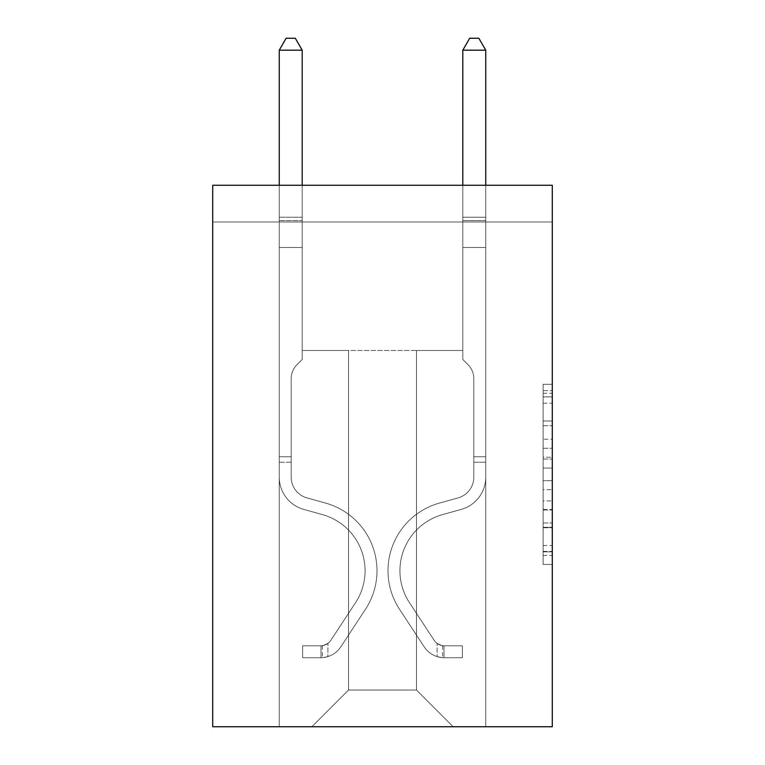 <?xml version="1.0" encoding="UTF-8"?>
<svg xmlns="http://www.w3.org/2000/svg" width="765" height="765" viewBox="0 0 765 765"><rect width="100%" height="100%" fill="white"/><g stroke="black" fill="none" stroke-linecap="round" stroke-linejoin="round"><path stroke-width="0.57" stroke-dasharray="3.83 2.87" d="M543.112 439.234L543.112 468.065L552.282 468.065L552.282 555.447L552.282 393.296L552.282 468.065L543.112 468.065L543.112 390.59L543.112 564.455L543.112 384.288L543.112 551.842L552.282 551.842L543.112 551.842L552.282 551.842L543.112 551.842L543.112 523.011L543.112 564.455L552.282 564.455L552.282 384.288L552.282 551.393L552.282 480.669L543.112 480.669L552.282 480.669L552.282 523.011L552.282 396.892L543.112 396.892L552.282 396.892L552.282 564.455L552.282 393.296L552.282 564.455L543.112 564.455L543.112 384.288L552.282 384.288L552.282 393.296L552.282 384.288L552.282 393.296L552.282 384.288L552.282 390.59L552.282 384.288L543.112 384.288L543.112 396.892L552.282 396.892L543.112 396.892L543.112 439.234L552.282 439.234M552.282 457.25L552.282 448.242L552.282 457.25L543.112 457.25L543.112 420.989L543.112 527.745L543.112 500.941L552.282 500.941L543.112 500.941L543.112 564.455L552.282 564.455L543.112 564.455L552.282 564.455L543.112 564.455L543.112 384.288L552.282 384.288L543.112 384.288L552.282 384.288L543.112 384.288L543.112 457.25L552.282 457.25M552.282 221.984L552.282 726.75L212.718 726.75L212.718 185.273L552.282 185.273L212.718 185.273L212.718 221.984L552.282 221.984L552.282 185.273L212.718 185.273L212.718 221.984L552.282 221.984M453.167 726.75L485.746 726.75L485.746 221.984L462.806 221.984L462.806 350.466L416.456 350.466L416.456 690.04L453.167 726.75L485.746 726.75L485.746 221.984L462.806 221.984L462.806 350.466L416.456 350.466L416.456 690.04L348.544 690.04L348.544 350.466L348.544 690.04L348.544 350.466L348.544 690.04L348.544 350.466L416.456 350.466L416.456 690.04L453.167 726.75L485.746 726.75L485.746 221.984L462.806 221.984L462.806 350.466L416.456 350.466L416.456 690.04L453.167 726.75L485.746 726.75L485.746 221.984L462.806 221.984L462.806 350.466L416.456 350.466L416.456 690.04L453.167 726.75L485.746 726.75L485.746 221.984L462.806 221.984L462.806 350.466L416.456 350.466L416.456 690.04L453.167 726.75L485.746 726.75L485.746 221.984L462.806 221.984L462.806 350.466L416.456 350.466L416.456 690.04L453.167 726.75L485.746 726.75L485.746 221.984L462.806 221.984L462.806 350.466L416.456 350.466L416.456 690.04L453.167 726.75L485.746 726.75L485.746 221.984L462.806 221.984L462.806 350.466L416.456 350.466L416.456 690.04L453.167 726.75L485.746 726.75L485.746 221.984L462.806 221.984L462.806 350.466L416.456 350.466L416.456 690.04L453.167 726.75L485.746 726.75L485.746 221.984L462.806 221.984L462.806 350.466L416.456 350.466L416.456 690.04L453.167 726.75L485.746 726.75L485.746 221.984L462.806 221.984L462.806 350.466L416.456 350.466L416.456 690.04L453.167 726.75L485.746 726.75L485.746 221.984L462.806 221.984L462.806 350.466L416.456 350.466L416.456 690.04L453.167 726.75L485.746 726.75L485.746 221.984L462.806 221.984L462.806 350.466L416.456 350.466L416.456 690.04L453.167 726.75L485.746 726.75L485.746 221.984L462.806 221.984L462.806 350.466L416.456 350.466L416.456 690.04L453.167 726.75L485.746 726.75L485.746 221.984L462.806 221.984L462.806 350.466L416.456 350.466L416.456 690.04L453.167 726.75L485.746 726.75L485.746 221.984L462.806 221.984L462.806 350.466L416.456 350.466L416.456 690.04L453.167 726.75L485.746 726.75L485.746 221.984L462.806 221.984L462.806 350.466L416.456 350.466L416.456 690.04L453.167 726.75L311.833 726.75L485.746 726.75L485.746 221.984L462.806 221.984L462.806 350.466L416.456 350.466L416.456 690.04L453.167 726.75L416.456 690.04L416.456 350.466L302.194 350.466L302.194 221.984L279.254 221.984L279.254 726.75L311.833 726.75L348.544 690.04L348.544 350.466L302.194 350.466L302.194 221.984L279.254 221.984L279.254 726.75L311.833 726.75L348.544 690.04L348.544 350.466L302.194 350.466L302.194 221.984L279.254 221.984L279.254 726.75L311.833 726.75L348.544 690.04L348.544 350.466L302.194 350.466L302.194 221.984L279.254 221.984L279.254 726.75L311.833 726.75L348.544 690.04L348.544 350.466L302.194 350.466L302.194 221.984L279.254 221.984L279.254 726.75L311.833 726.75L348.544 690.04L348.544 350.466L302.194 350.466L302.194 221.984L279.254 221.984L279.254 726.75L311.833 726.75L348.544 690.04L348.544 350.466L302.194 350.466L302.194 221.984L279.254 221.984L279.254 726.75L311.833 726.75L348.544 690.04L348.544 350.466L302.194 350.466L302.194 221.984L279.254 221.984L279.254 726.75L311.833 726.75L348.544 690.04L348.544 350.466L302.194 350.466L302.194 221.984L279.254 221.984L279.254 726.75L311.833 726.75L348.544 690.04L348.544 350.466L302.194 350.466L302.194 221.984L279.254 221.984L279.254 726.75L311.833 726.75L348.544 690.04L348.544 350.466L302.194 350.466L302.194 221.984L279.254 221.984L279.254 726.75L311.833 726.75L348.544 690.04L348.544 350.466L302.194 350.466L302.194 221.984L279.254 221.984L279.254 726.75L311.833 726.75L348.544 690.04L348.544 350.466L302.194 350.466L302.194 221.984L279.254 221.984L279.254 726.75L311.833 726.75L348.544 690.04L348.544 350.466L302.194 350.466L302.194 221.984L279.254 221.984L279.254 726.75L311.833 726.75L348.544 690.04L348.544 350.466L302.194 350.466L302.194 221.984L279.254 221.984L279.254 726.75L311.833 726.75L348.544 690.04L416.456 690.04L453.167 726.75M279.254 726.75L311.833 726.75L348.544 690.04L348.544 350.466L302.194 350.466L302.194 221.984L279.254 221.984L279.254 726.75L311.833 726.75L348.544 690.04L311.833 726.75L348.544 690.04L311.833 726.75L279.254 726.75L279.254 221.984L279.254 726.75M302.194 221.984L279.254 221.984L302.194 221.984L302.194 350.466L302.194 221.984M348.544 350.466L302.194 350.466L348.544 350.466M543.112 468.065L552.282 468.065L543.112 468.065M543.112 390.59L543.112 384.288L543.112 390.59L552.282 390.59L543.112 390.59M543.112 527.295L543.112 489.686L543.112 527.295L552.282 527.295L543.112 527.295M543.112 489.686L543.112 480.669L552.282 480.669L543.112 480.669L543.112 489.686L552.282 489.686L543.112 489.686M543.112 420.989L543.112 396.892L543.112 420.989L552.282 420.989L543.112 420.989M543.112 384.288L552.282 384.288L543.112 384.288L543.112 393.296L543.112 384.288L552.282 384.288M543.112 564.455L552.282 564.455L543.112 564.455L543.112 555.447L543.112 564.455M291.188 456.743L291.188 462.251L279.254 462.251L279.254 456.743L279.254 477.13L279.254 50.184L279.254 247.497L279.254 50.184L302.194 50.184L302.194 217.212L302.194 50.184L279.254 50.184L286.139 38.25L295.309 38.25L286.139 38.25L279.254 50.184L279.254 247.497L279.254 50.184L302.194 50.184L295.309 38.25L302.194 50.184L302.194 247.497L279.254 247.497L302.194 247.497L302.194 359.464L297.021 364.637A19.938 19.938 0 0 0 291.188 378.742A19.938 19.938 0 0 1 297.021 364.637L302.194 359.464L302.194 50.184L279.254 50.184L286.139 38.25L295.309 38.25L286.139 38.25L279.254 50.184L279.254 477.13A33.497 33.497 0 0 0 303.753 509.404A33.497 33.497 0 0 1 279.254 477.13L279.254 247.497L302.194 247.497L302.194 359.464L297.021 364.637A19.938 19.938 0 0 0 291.188 378.742A19.938 19.938 0 0 1 297.021 364.637L302.194 359.464L302.194 247.497L279.254 247.497L279.254 477.13A33.497 33.497 0 0 0 303.753 509.404A33.497 33.497 0 0 1 279.254 477.13L279.254 247.497L302.194 247.497L302.194 220.636L302.194 359.464L297.021 364.637A19.938 19.938 0 0 0 291.188 378.742A19.938 19.938 0 0 1 297.021 364.637L302.194 359.464L302.194 247.497L279.254 247.497L279.254 477.13A33.497 33.497 0 0 0 303.753 509.404A33.497 33.497 0 0 1 279.254 477.13L279.254 247.497L302.194 247.497L302.194 217.212L302.194 359.464L297.021 364.637A19.938 19.938 0 0 0 291.188 378.742A19.938 19.938 0 0 1 297.021 364.637L302.194 359.464L302.194 247.497L279.254 247.497L279.254 477.13A33.497 33.497 0 0 0 303.753 509.404L322.428 514.606L303.753 509.404A33.497 33.497 0 0 1 279.254 477.13L279.254 247.497L302.194 247.497L302.194 50.184L295.309 38.25L302.194 50.184L302.194 359.464L297.021 364.637A19.938 19.938 0 0 0 291.188 378.742A19.938 19.938 0 0 1 297.021 364.637L302.194 359.464L302.194 247.497L279.254 247.497L279.254 477.13L279.254 462.251L291.188 462.251L291.188 456.743L279.254 456.743L291.188 456.743L291.188 477.13L291.188 378.742L291.188 477.13A21.563 21.563 0 0 0 306.956 497.91A21.563 21.563 0 0 1 291.188 477.13L291.188 378.742L291.188 477.13L291.188 456.743L279.254 456.743L291.188 456.743L291.188 477.13A21.563 21.563 0 0 0 306.956 497.91A21.563 21.563 0 0 1 291.188 477.13L291.188 378.742L291.188 477.13A21.563 21.563 0 0 0 306.956 497.91A21.563 21.563 0 0 1 291.188 477.13L291.188 378.742L291.188 477.13L291.188 456.743L279.254 456.743M321.013 657.728A24.317 24.317 0 0 0 340.884 646.76L365.488 609.256A70.208 70.208 0 0 0 325.632 503.112L306.956 497.91A21.563 21.563 0 0 1 291.188 477.13A21.563 21.563 0 0 0 306.956 497.91A21.563 21.563 0 0 1 291.188 477.13L291.188 378.742L291.188 477.13A21.563 21.563 0 0 0 306.956 497.91A21.563 21.563 0 0 1 291.188 477.13A21.563 21.563 0 0 0 306.956 497.91L325.632 503.112L306.956 497.91A21.563 21.563 0 0 1 291.188 477.13A21.563 21.563 0 0 0 306.956 497.91L325.632 503.112A70.208 70.208 0 0 1 365.488 609.256A70.208 70.208 0 0 0 325.632 503.112L306.956 497.91A21.563 21.563 0 0 1 291.188 477.13A21.563 21.563 0 0 0 306.956 497.91A21.563 21.563 0 0 1 291.188 477.13A21.563 21.563 0 0 0 306.956 497.91L325.632 503.112L306.956 497.91A21.563 21.563 0 0 1 291.188 477.13A21.563 21.563 0 0 0 306.956 497.91L325.632 503.112A70.208 70.208 0 0 1 365.488 609.256A70.208 70.208 0 0 0 325.632 503.112L306.956 497.91L325.632 503.112A70.208 70.208 0 0 1 365.488 609.256L340.884 646.76L365.488 609.256A70.208 70.208 0 0 0 325.632 503.112L306.956 497.91L325.632 503.112A70.208 70.208 0 0 1 365.488 609.256A70.208 70.208 0 0 0 325.632 503.112L306.956 497.91L325.632 503.112A70.208 70.208 0 0 1 365.488 609.256A70.208 70.208 0 0 0 325.632 503.112A70.208 70.208 0 0 1 365.488 609.256L340.884 646.76L365.488 609.256A70.208 70.208 0 0 0 325.632 503.112A70.208 70.208 0 0 1 365.488 609.256L340.884 646.76A24.317 24.317 0 0 1 327.898 656.6A24.317 24.317 0 0 0 340.884 646.76L365.488 609.256A70.208 70.208 0 0 0 325.632 503.112A70.208 70.208 0 0 1 365.488 609.256A70.208 70.208 0 0 0 325.632 503.112A70.208 70.208 0 0 1 365.488 609.256L340.884 646.76L365.488 609.256A70.208 70.208 0 0 0 325.632 503.112A70.208 70.208 0 0 1 365.488 609.256L340.884 646.76A24.317 24.317 0 0 1 327.898 656.6C320.822 658.101 320.822 658.101 327.898 656.6C320.822 658.101 320.822 658.101 327.898 656.6A24.317 24.317 0 0 0 340.884 646.76L365.488 609.256L340.884 646.76A24.317 24.317 0 0 1 327.898 656.6C320.822 658.101 320.822 658.101 327.898 656.6C320.822 658.101 320.822 658.101 327.898 656.6A24.317 24.317 0 0 0 340.884 646.76L365.488 609.256L340.884 646.76A24.317 24.317 0 0 1 327.898 656.6C320.822 658.101 320.822 658.101 327.898 656.6C320.822 658.101 320.822 658.101 327.898 656.6A24.317 24.317 0 0 0 340.884 646.76L365.488 609.256L340.884 646.76A24.317 24.317 0 0 1 327.898 656.6C320.822 658.101 320.822 658.101 327.898 656.6C320.822 658.101 320.822 658.101 327.898 656.6A24.317 24.317 0 0 0 340.884 646.76A24.317 24.317 0 0 1 321.013 657.728L321.013 645.794A12.393 12.393 0 0 0 330.91 640.209L355.515 602.715A58.274 58.274 0 0 0 322.428 514.606L303.753 509.404A33.497 33.497 0 0 1 279.254 477.13A33.497 33.497 0 0 0 303.753 509.404A33.497 33.497 0 0 1 279.254 477.13A33.497 33.497 0 0 0 303.753 509.404L322.428 514.606A58.274 58.274 0 0 1 355.515 602.715A58.274 58.274 0 0 0 322.428 514.606L303.753 509.404A33.497 33.497 0 0 1 279.254 477.13A33.497 33.497 0 0 0 303.753 509.404L322.428 514.606L303.753 509.404A33.497 33.497 0 0 1 279.254 477.13A33.497 33.497 0 0 0 303.753 509.404A33.497 33.497 0 0 1 279.254 477.13A33.497 33.497 0 0 0 303.753 509.404L322.428 514.606L303.753 509.404A33.497 33.497 0 0 1 279.254 477.13A33.497 33.497 0 0 0 303.753 509.404L322.428 514.606A58.274 58.274 0 0 1 355.515 602.715A58.274 58.274 0 0 0 322.428 514.606L303.753 509.404L322.428 514.606A58.274 58.274 0 0 1 355.515 602.715L330.91 640.209L355.515 602.715A58.274 58.274 0 0 0 322.428 514.606L303.753 509.404L322.428 514.606A58.274 58.274 0 0 1 355.515 602.715A58.274 58.274 0 0 0 322.428 514.606L303.753 509.404L322.428 514.606A58.274 58.274 0 0 1 355.515 602.715A58.274 58.274 0 0 0 322.428 514.606A58.274 58.274 0 0 1 355.515 602.715L330.91 640.209L355.515 602.715A58.274 58.274 0 0 0 322.428 514.606A58.274 58.274 0 0 1 355.515 602.715L330.91 640.209A12.393 12.393 0 0 1 327.898 643.394C320.946 646.588 320.946 646.588 327.898 643.394C320.946 646.588 320.946 646.588 327.898 643.394A12.393 12.393 0 0 0 330.91 640.209L355.515 602.715A58.274 58.274 0 0 0 322.428 514.606A58.274 58.274 0 0 1 355.515 602.715A58.274 58.274 0 0 0 322.428 514.606A58.274 58.274 0 0 1 355.515 602.715L330.91 640.209L355.515 602.715A58.274 58.274 0 0 0 322.428 514.606A58.274 58.274 0 0 1 355.515 602.715L330.91 640.209A12.393 12.393 0 0 1 327.898 643.394C320.946 646.588 320.946 646.588 327.898 643.394C320.946 646.588 320.946 646.588 327.898 643.394A12.393 12.393 0 0 0 330.91 640.209L355.515 602.715L330.91 640.209A12.393 12.393 0 0 1 327.898 643.394C320.946 646.588 320.946 646.588 327.898 643.394C320.946 646.588 320.946 646.588 327.898 643.394A12.393 12.393 0 0 0 330.91 640.209L355.515 602.715L330.91 640.209A12.393 12.393 0 0 1 327.898 643.394C320.946 646.588 320.946 646.588 327.898 643.394C320.946 646.588 320.946 646.588 327.898 643.394A12.393 12.393 0 0 0 330.91 640.209L355.515 602.715L330.91 640.209A12.393 12.393 0 0 1 327.898 643.394C320.946 646.588 320.946 646.588 327.898 643.394C320.946 646.588 320.946 646.588 327.898 643.394A12.393 12.393 0 0 0 330.91 640.209A12.393 12.393 0 0 1 321.013 645.794L321.013 657.728L302.653 657.737L321.013 657.728A24.317 24.317 0 0 0 340.884 646.76A24.317 24.317 0 0 1 321.013 657.728L321.013 645.794L302.653 645.803L321.013 645.794A12.393 12.393 0 0 0 330.91 640.209A12.393 12.393 0 0 1 321.013 645.794L321.013 657.728L302.653 657.737L302.653 645.803L302.653 657.737L321.013 657.728A24.317 24.317 0 0 0 340.884 646.76A24.317 24.317 0 0 1 321.013 657.728L321.013 645.794L302.653 645.803L321.013 645.794A12.393 12.393 0 0 0 330.91 640.209A12.393 12.393 0 0 1 321.013 645.794L321.013 657.728L302.653 657.737L302.653 645.803L302.653 657.737L321.013 657.728A24.317 24.317 0 0 0 340.884 646.76A24.317 24.317 0 0 1 321.013 657.728L321.013 645.794L302.653 645.803L321.013 645.794A12.393 12.393 0 0 0 330.91 640.209A12.393 12.393 0 0 1 321.013 645.794L321.013 657.728L302.653 657.737L302.653 645.803L302.653 657.737L321.013 657.728A24.317 24.317 0 0 0 340.884 646.76A24.317 24.317 0 0 1 321.013 657.728L321.013 645.794L302.653 645.803L321.013 645.794A12.393 12.393 0 0 0 330.91 640.209A12.393 12.393 0 0 1 321.013 645.794L321.013 657.728L302.653 657.737L302.653 645.803L302.653 657.737L321.013 657.728M473.812 456.743L473.812 462.251L485.746 462.251L485.746 456.743L485.746 477.13L485.746 50.184L485.746 247.497L485.746 50.184L462.806 50.184L462.806 217.212L462.806 50.184L485.746 50.184L478.861 38.25L469.691 38.25L478.861 38.25L485.746 50.184L485.746 247.497L485.746 50.184L462.806 50.184L469.691 38.25L462.806 50.184L462.806 247.497L485.746 247.497L485.746 50.184L478.861 38.25L469.691 38.25L478.861 38.25L485.746 50.184L485.746 247.497L485.746 50.184L462.806 50.184L485.746 50.184L478.861 38.25L469.691 38.25L462.806 50.184L469.691 38.25L478.861 38.25L485.746 50.184L485.746 247.497L462.806 247.497L462.806 359.464L467.979 364.637A19.938 19.938 0 0 1 473.812 378.742A19.938 19.938 0 0 0 467.979 364.637L462.806 359.464L462.806 50.184L462.806 247.497L485.746 247.497L485.746 477.13A33.497 33.497 0 0 1 461.247 509.404A33.497 33.497 0 0 0 485.746 477.13L485.746 247.497L462.806 247.497L462.806 359.464L467.979 364.637A19.938 19.938 0 0 1 473.812 378.742A19.938 19.938 0 0 0 467.979 364.637L462.806 359.464L462.806 50.184L485.746 50.184L462.806 50.184L469.691 38.25L462.806 50.184L462.806 247.497L485.746 247.497L485.746 477.13A33.497 33.497 0 0 1 461.247 509.404A33.497 33.497 0 0 0 485.746 477.13L485.746 247.497L462.806 247.497L462.806 359.464L467.979 364.637A19.938 19.938 0 0 1 473.812 378.742A19.938 19.938 0 0 0 467.979 364.637L462.806 359.464L462.806 50.184L485.746 50.184L478.861 38.25L469.691 38.25L478.861 38.25L485.746 50.184L485.746 217.212L485.746 50.184L462.806 50.184L469.691 38.25L462.806 50.184L462.806 247.497L485.746 247.497L485.746 477.13A33.497 33.497 0 0 1 461.247 509.404A33.497 33.497 0 0 0 485.746 477.13L485.746 247.497L462.806 247.497L462.806 359.464L467.979 364.637A19.938 19.938 0 0 1 473.812 378.742A19.938 19.938 0 0 0 467.979 364.637L462.806 359.464L462.806 50.184L485.746 50.184L478.861 38.25L469.691 38.25L478.861 38.25L485.746 50.184L485.746 220.636L485.746 50.184L462.806 50.184L469.691 38.25L462.806 50.184L462.806 247.497L485.746 247.497L485.746 477.13A33.497 33.497 0 0 1 461.247 509.404L442.572 514.606L461.247 509.404A33.497 33.497 0 0 0 485.746 477.13L485.746 247.497L462.806 247.497L462.806 359.464L467.979 364.637A19.938 19.938 0 0 1 473.812 378.742A19.938 19.938 0 0 0 467.979 364.637L462.806 359.464L462.806 50.184L485.746 50.184L478.861 38.25L469.691 38.25L478.861 38.25L485.746 50.184L485.746 477.13A33.497 33.497 0 0 1 461.247 509.404A33.497 33.497 0 0 0 485.746 477.13L485.746 247.497L462.806 247.497L462.806 359.464L467.979 364.637A19.938 19.938 0 0 1 473.812 378.742A19.938 19.938 0 0 0 467.979 364.637L462.806 359.464L462.806 247.497L485.746 247.497L485.746 477.13A33.497 33.497 0 0 1 461.247 509.404A33.497 33.497 0 0 0 485.746 477.13L485.746 247.497L462.806 247.497L462.806 220.636L462.806 359.464L467.979 364.637A19.938 19.938 0 0 1 473.812 378.742A19.938 19.938 0 0 0 467.979 364.637L462.806 359.464L462.806 247.497L485.746 247.497L485.746 477.13A33.497 33.497 0 0 1 461.247 509.404L442.572 514.606L461.247 509.404A33.497 33.497 0 0 0 485.746 477.13L485.746 247.497L462.806 247.497L462.806 217.212L462.806 359.464L467.979 364.637A19.938 19.938 0 0 1 473.812 378.742A19.938 19.938 0 0 0 467.979 364.637L462.806 359.464L462.806 247.497L485.746 247.497L485.746 477.13A33.497 33.497 0 0 1 461.247 509.404A33.497 33.497 0 0 0 485.746 477.13L485.746 247.497L462.806 247.497L462.806 50.184L469.691 38.25L462.806 50.184L462.806 359.464L467.979 364.637A19.938 19.938 0 0 1 473.812 378.742A19.938 19.938 0 0 0 467.979 364.637L462.806 359.464L462.806 247.497L485.746 247.497L485.746 477.13L485.746 462.251L473.812 462.251L473.812 456.743L485.746 456.743L473.812 456.743L473.812 477.13L473.812 378.742L473.812 477.13A21.563 21.563 0 0 1 458.044 497.91A21.563 21.563 0 0 0 473.812 477.13L473.812 378.742L473.812 477.13L473.812 456.743L485.746 456.743L473.812 456.743L473.812 477.13A21.563 21.563 0 0 1 458.044 497.91A21.563 21.563 0 0 0 473.812 477.13L473.812 378.742L473.812 477.13A21.563 21.563 0 0 1 458.044 497.91A21.563 21.563 0 0 0 473.812 477.13L473.812 378.742L473.812 477.13L473.812 456.743L485.746 456.743L473.812 456.743L473.812 477.13A21.563 21.563 0 0 1 458.044 497.91L439.368 503.112L458.044 497.91A21.563 21.563 0 0 0 473.812 477.13L473.812 378.742L473.812 477.13A21.563 21.563 0 0 1 458.044 497.91A21.563 21.563 0 0 0 473.812 477.13L473.812 378.742L473.812 477.13L473.812 456.743L485.746 456.743L473.812 456.743L473.812 477.13A21.563 21.563 0 0 1 458.044 497.91A21.563 21.563 0 0 0 473.812 477.13L473.812 378.742L473.812 477.13A21.563 21.563 0 0 1 458.044 497.91L439.368 503.112L458.044 497.91A21.563 21.563 0 0 0 473.812 477.13L473.812 378.742L473.812 477.13L473.812 456.743L485.746 456.743M443.987 657.728A24.317 24.317 0 0 1 424.116 646.76L399.512 609.256A70.208 70.208 0 0 1 439.368 503.112L458.044 497.91A21.563 21.563 0 0 0 473.812 477.13A21.563 21.563 0 0 1 458.044 497.91A21.563 21.563 0 0 0 473.812 477.13L473.812 378.742L473.812 477.13A21.563 21.563 0 0 1 458.044 497.91L439.368 503.112A70.208 70.208 0 0 0 399.512 609.256A70.208 70.208 0 0 1 439.368 503.112L458.044 497.91A21.563 21.563 0 0 0 473.812 477.13A21.563 21.563 0 0 1 458.044 497.91A21.563 21.563 0 0 0 473.812 477.13A21.563 21.563 0 0 1 458.044 497.91L439.368 503.112L458.044 497.91A21.563 21.563 0 0 0 473.812 477.13A21.563 21.563 0 0 1 458.044 497.91L439.368 503.112L458.044 497.91A21.563 21.563 0 0 0 473.812 477.13A21.563 21.563 0 0 1 458.044 497.91A21.563 21.563 0 0 0 473.812 477.13A21.563 21.563 0 0 1 458.044 497.91L439.368 503.112A70.208 70.208 0 0 0 399.512 609.256A70.208 70.208 0 0 1 439.368 503.112L458.044 497.91A21.563 21.563 0 0 0 473.812 477.13A21.563 21.563 0 0 1 458.044 497.91L439.368 503.112L458.044 497.91A21.563 21.563 0 0 0 473.812 477.13A21.563 21.563 0 0 1 458.044 497.91A21.563 21.563 0 0 0 473.812 477.13A21.563 21.563 0 0 1 458.044 497.91L439.368 503.112L458.044 497.91A21.563 21.563 0 0 0 473.812 477.13A21.563 21.563 0 0 1 458.044 497.91L439.368 503.112A70.208 70.208 0 0 0 399.512 609.256L424.116 646.76L399.512 609.256A70.208 70.208 0 0 1 439.368 503.112L458.044 497.91L439.368 503.112A70.208 70.208 0 0 0 399.512 609.256A70.208 70.208 0 0 1 439.368 503.112L458.044 497.91L439.368 503.112A70.208 70.208 0 0 0 399.512 609.256A70.208 70.208 0 0 1 439.368 503.112L458.044 497.91L439.368 503.112A70.208 70.208 0 0 0 399.512 609.256L424.116 646.76L399.512 609.256A70.208 70.208 0 0 1 439.368 503.112L458.044 497.91L439.368 503.112A70.208 70.208 0 0 0 399.512 609.256A70.208 70.208 0 0 1 439.368 503.112L458.044 497.91L439.368 503.112A70.208 70.208 0 0 0 399.512 609.256A70.208 70.208 0 0 1 439.368 503.112L458.044 497.91L439.368 503.112A70.208 70.208 0 0 0 399.512 609.256L424.116 646.76A24.317 24.317 0 0 0 437.102 656.6A24.317 24.317 0 0 1 424.116 646.76L399.512 609.256A70.208 70.208 0 0 1 439.368 503.112A70.208 70.208 0 0 0 399.512 609.256A70.208 70.208 0 0 1 439.368 503.112A70.208 70.208 0 0 0 399.512 609.256L424.116 646.76L399.512 609.256A70.208 70.208 0 0 1 439.368 503.112A70.208 70.208 0 0 0 399.512 609.256L424.116 646.76L399.512 609.256A70.208 70.208 0 0 1 439.368 503.112A70.208 70.208 0 0 0 399.512 609.256A70.208 70.208 0 0 1 439.368 503.112A70.208 70.208 0 0 0 399.512 609.256L424.116 646.76A24.317 24.317 0 0 0 437.102 656.6C444.178 658.101 444.178 658.101 437.102 656.6C444.178 658.101 444.178 658.101 437.102 656.6A24.317 24.317 0 0 1 424.116 646.76L399.512 609.256A70.208 70.208 0 0 1 439.368 503.112A70.208 70.208 0 0 0 399.512 609.256L424.116 646.76L399.512 609.256A70.208 70.208 0 0 1 439.368 503.112A70.208 70.208 0 0 0 399.512 609.256A70.208 70.208 0 0 1 439.368 503.112A70.208 70.208 0 0 0 399.512 609.256L424.116 646.76L399.512 609.256A70.208 70.208 0 0 1 439.368 503.112A70.208 70.208 0 0 0 399.512 609.256L424.116 646.76A24.317 24.317 0 0 0 437.102 656.6C444.178 658.101 444.178 658.101 437.102 656.6C444.178 658.101 444.178 658.101 437.102 656.6A24.317 24.317 0 0 1 424.116 646.76L399.512 609.256L424.116 646.76A24.317 24.317 0 0 0 437.102 656.6C444.178 658.101 444.178 658.101 437.102 656.6C444.178 658.101 444.178 658.101 437.102 656.6A24.317 24.317 0 0 1 424.116 646.76L399.512 609.256L424.116 646.76A24.317 24.317 0 0 0 437.102 656.6C444.178 658.101 444.178 658.101 437.102 656.6C444.178 658.101 444.178 658.101 437.102 656.6A24.317 24.317 0 0 1 424.116 646.76L399.512 609.256L424.116 646.76A24.317 24.317 0 0 0 437.102 656.6C444.178 658.101 444.178 658.101 437.102 656.6C444.178 658.101 444.178 658.101 437.102 656.6A24.317 24.317 0 0 1 424.116 646.76L399.512 609.256L424.116 646.76A24.317 24.317 0 0 0 437.102 656.6C444.178 658.101 444.178 658.101 437.102 656.6C444.178 658.101 444.178 658.101 437.102 656.6A24.317 24.317 0 0 1 424.116 646.76L399.512 609.256L424.116 646.76A24.317 24.317 0 0 0 437.102 656.6C444.178 658.101 444.178 658.101 437.102 656.6C444.178 658.101 444.178 658.101 437.102 656.6A24.317 24.317 0 0 1 424.116 646.76L399.512 609.256L424.116 646.76A24.317 24.317 0 0 0 437.102 656.6C444.178 658.101 444.178 658.101 437.102 656.6C444.178 658.101 444.178 658.101 437.102 656.6A24.317 24.317 0 0 1 424.116 646.76A24.317 24.317 0 0 0 443.987 657.728L443.987 645.794A12.393 12.393 0 0 1 434.09 640.209L409.485 602.715A58.274 58.274 0 0 1 442.572 514.606A58.274 58.274 0 0 0 409.485 602.715A58.274 58.274 0 0 1 442.572 514.606L461.247 509.404A33.497 33.497 0 0 0 485.746 477.13A33.497 33.497 0 0 1 461.247 509.404L442.572 514.606L461.247 509.404A33.497 33.497 0 0 0 485.746 477.13A33.497 33.497 0 0 1 461.247 509.404A33.497 33.497 0 0 0 485.746 477.13A33.497 33.497 0 0 1 461.247 509.404L442.572 514.606L461.247 509.404A33.497 33.497 0 0 0 485.746 477.13A33.497 33.497 0 0 1 461.247 509.404L442.572 514.606A58.274 58.274 0 0 0 409.485 602.715A58.274 58.274 0 0 1 442.572 514.606L461.247 509.404A33.497 33.497 0 0 0 485.746 477.13A33.497 33.497 0 0 1 461.247 509.404A33.497 33.497 0 0 0 485.746 477.13A33.497 33.497 0 0 1 461.247 509.404L442.572 514.606L461.247 509.404A33.497 33.497 0 0 0 485.746 477.13A33.497 33.497 0 0 1 461.247 509.404L442.572 514.606L461.247 509.404A33.497 33.497 0 0 0 485.746 477.13A33.497 33.497 0 0 1 461.247 509.404A33.497 33.497 0 0 0 485.746 477.13A33.497 33.497 0 0 1 461.247 509.404L442.572 514.606A58.274 58.274 0 0 0 409.485 602.715L434.09 640.209L409.485 602.715A58.274 58.274 0 0 1 442.572 514.606L461.247 509.404A33.497 33.497 0 0 0 485.746 477.13A33.497 33.497 0 0 1 461.247 509.404L442.572 514.606A58.274 58.274 0 0 0 409.485 602.715A58.274 58.274 0 0 1 442.572 514.606L461.247 509.404L442.572 514.606A58.274 58.274 0 0 0 409.485 602.715A58.274 58.274 0 0 1 442.572 514.606L461.247 509.404L442.572 514.606A58.274 58.274 0 0 0 409.485 602.715L434.09 640.209L409.485 602.715A58.274 58.274 0 0 1 442.572 514.606L461.247 509.404L442.572 514.606A58.274 58.274 0 0 0 409.485 602.715A58.274 58.274 0 0 1 442.572 514.606L461.247 509.404L442.572 514.606A58.274 58.274 0 0 0 409.485 602.715A58.274 58.274 0 0 1 442.572 514.606L461.247 509.404L442.572 514.606A58.274 58.274 0 0 0 409.485 602.715L434.09 640.209A12.393 12.393 0 0 0 437.102 643.394C444.054 646.588 444.054 646.588 437.102 643.394C444.054 646.588 444.054 646.588 437.102 643.394A12.393 12.393 0 0 1 434.09 640.209L409.485 602.715A58.274 58.274 0 0 1 442.572 514.606A58.274 58.274 0 0 0 409.485 602.715A58.274 58.274 0 0 1 442.572 514.606A58.274 58.274 0 0 0 409.485 602.715L434.09 640.209L409.485 602.715A58.274 58.274 0 0 1 442.572 514.606A58.274 58.274 0 0 0 409.485 602.715L434.09 640.209L409.485 602.715A58.274 58.274 0 0 1 442.572 514.606A58.274 58.274 0 0 0 409.485 602.715A58.274 58.274 0 0 1 442.572 514.606A58.274 58.274 0 0 0 409.485 602.715L434.09 640.209A12.393 12.393 0 0 0 437.102 643.394C444.054 646.588 444.054 646.588 437.102 643.394C444.054 646.588 444.054 646.588 437.102 643.394A12.393 12.393 0 0 1 434.09 640.209L409.485 602.715A58.274 58.274 0 0 1 442.572 514.606A58.274 58.274 0 0 0 409.485 602.715L434.09 640.209L409.485 602.715A58.274 58.274 0 0 1 442.572 514.606A58.274 58.274 0 0 0 409.485 602.715A58.274 58.274 0 0 1 442.572 514.606A58.274 58.274 0 0 0 409.485 602.715L434.09 640.209L409.485 602.715A58.274 58.274 0 0 1 442.572 514.606A58.274 58.274 0 0 0 409.485 602.715L434.09 640.209A12.393 12.393 0 0 0 437.102 643.394C444.054 646.588 444.054 646.588 437.102 643.394C444.054 646.588 444.054 646.588 437.102 643.394A12.393 12.393 0 0 1 434.09 640.209L409.485 602.715L434.09 640.209A12.393 12.393 0 0 0 437.102 643.394C444.054 646.588 444.054 646.588 437.102 643.394C444.054 646.588 444.054 646.588 437.102 643.394A12.393 12.393 0 0 1 434.09 640.209L409.485 602.715L434.09 640.209A12.393 12.393 0 0 0 437.102 643.394C444.054 646.588 444.054 646.588 437.102 643.394C444.054 646.588 444.054 646.588 437.102 643.394A12.393 12.393 0 0 1 434.09 640.209L409.485 602.715L434.09 640.209A12.393 12.393 0 0 0 437.102 643.394C444.054 646.588 444.054 646.588 437.102 643.394C444.054 646.588 444.054 646.588 437.102 643.394A12.393 12.393 0 0 1 434.09 640.209L409.485 602.715L434.09 640.209A12.393 12.393 0 0 0 437.102 643.394C444.054 646.588 444.054 646.588 437.102 643.394C444.054 646.588 444.054 646.588 437.102 643.394A12.393 12.393 0 0 1 434.09 640.209L409.485 602.715L434.09 640.209A12.393 12.393 0 0 0 437.102 643.394C444.054 646.588 444.054 646.588 437.102 643.394C444.054 646.588 444.054 646.588 437.102 643.394A12.393 12.393 0 0 1 434.09 640.209L409.485 602.715L434.09 640.209A12.393 12.393 0 0 0 437.102 643.394C444.054 646.588 444.054 646.588 437.102 643.394C444.054 646.588 444.054 646.588 437.102 643.394A12.393 12.393 0 0 1 434.09 640.209A12.393 12.393 0 0 0 443.987 645.794L443.987 657.728L462.347 657.737L443.987 657.728A24.317 24.317 0 0 1 424.116 646.76A24.317 24.317 0 0 0 443.987 657.728L443.987 645.794L462.347 645.803L443.987 645.794A12.393 12.393 0 0 1 434.09 640.209A12.393 12.393 0 0 0 443.987 645.794L443.987 657.728L462.347 657.737L462.347 645.803L462.347 657.737L443.987 657.728A24.317 24.317 0 0 1 424.116 646.76A24.317 24.317 0 0 0 443.987 657.728L443.987 645.794L462.347 645.803L443.987 645.794A12.393 12.393 0 0 1 434.09 640.209A12.393 12.393 0 0 0 443.987 645.794L443.987 657.728L462.347 657.737L462.347 645.803L462.347 657.737L443.987 657.728A24.317 24.317 0 0 1 424.116 646.76A24.317 24.317 0 0 0 443.987 657.728L443.987 645.794L462.347 645.803L443.987 645.794A12.393 12.393 0 0 1 434.09 640.209A12.393 12.393 0 0 0 443.987 645.794L443.987 657.728L462.347 657.737L462.347 645.803L462.347 657.737L443.987 657.728A24.317 24.317 0 0 1 424.116 646.76A24.317 24.317 0 0 0 443.987 657.728L443.987 645.794L462.347 645.803L443.987 645.794A12.393 12.393 0 0 1 434.09 640.209A12.393 12.393 0 0 0 443.987 645.794L443.987 657.728L462.347 657.737L462.347 645.803L462.347 657.737L443.987 657.728A24.317 24.317 0 0 1 424.116 646.76A24.317 24.317 0 0 0 443.987 657.728L443.987 645.794L462.347 645.803L443.987 645.794A12.393 12.393 0 0 1 434.09 640.209A12.393 12.393 0 0 0 443.987 645.794L443.987 657.728L462.347 657.737L462.347 645.803L462.347 657.737L443.987 657.728A24.317 24.317 0 0 1 424.116 646.76A24.317 24.317 0 0 0 443.987 657.728L443.987 645.794L462.347 645.803L443.987 645.794A12.393 12.393 0 0 1 434.09 640.209A12.393 12.393 0 0 0 443.987 645.794L443.987 657.728L462.347 657.737L462.347 645.803L462.347 657.737L443.987 657.728A24.317 24.317 0 0 1 424.116 646.76A24.317 24.317 0 0 0 443.987 657.728L443.987 645.794L462.347 645.803L443.987 645.794A12.393 12.393 0 0 1 434.09 640.209A12.393 12.393 0 0 0 443.987 645.794L443.987 657.728L462.347 657.737L462.347 645.803L462.347 657.737L443.987 657.728A24.317 24.317 0 0 1 424.116 646.76A24.317 24.317 0 0 0 443.987 657.728L443.987 645.794L462.347 645.803L443.987 645.794A12.393 12.393 0 0 1 434.09 640.209A12.393 12.393 0 0 0 443.987 645.794L443.987 657.728L462.347 657.737L462.347 645.803L462.347 657.737L443.987 657.728M279.254 185.273L279.254 50.184L302.194 50.184L279.254 50.184L286.139 38.25L295.309 38.25L286.139 38.25L279.254 50.184L279.254 217.212L279.254 50.184L302.194 50.184L295.309 38.25L302.194 50.184L302.194 217.212L302.194 50.184L279.254 50.184L286.139 38.25L295.309 38.25L286.139 38.25L279.254 50.184L302.194 50.184L295.309 38.25L302.194 50.184L302.194 185.273M462.806 185.273L462.806 217.212L485.746 217.212L462.806 217.212L485.746 217.212L462.806 217.212L485.746 217.212L462.806 217.212L485.746 217.212L462.806 217.212L485.746 217.212L462.806 217.212L485.746 217.212L462.806 217.212L485.746 217.212L462.806 217.212L485.746 217.212L462.806 217.212L485.746 217.212L462.806 217.212L462.806 220.636L462.806 50.184L469.691 38.25L462.806 50.184L485.746 50.184L462.806 50.184L485.746 50.184L478.861 38.25L469.691 38.25L478.861 38.25L485.746 50.184L485.746 217.212L485.746 50.184L462.806 50.184L469.691 38.25L462.806 50.184L462.806 217.212L462.806 50.184L485.746 50.184L478.861 38.25L469.691 38.25L478.861 38.25L485.746 50.184L485.746 185.273M302.653 645.803L320.554 645.803L302.653 645.803L302.653 657.737L302.653 645.803M279.254 217.212L279.254 220.636L279.254 217.212L302.194 217.212L279.254 217.212M327.898 656.6C320.822 658.101 320.822 658.101 327.898 656.6C320.822 658.101 320.822 658.101 327.898 656.6L327.898 643.394L327.898 656.6M302.194 50.184L295.309 38.25L286.139 38.25L279.254 50.184M462.347 645.803L444.446 645.803L462.347 645.803L462.347 657.737L462.347 645.803M437.102 656.6C444.178 658.101 444.178 658.101 437.102 656.6C444.178 658.101 444.178 658.101 437.102 656.6L437.102 643.394L437.102 656.6M462.806 220.636L462.806 247.497L462.806 220.636L485.746 220.636L462.806 220.636M485.746 50.184L478.861 38.25L469.691 38.25L462.806 50.184M543.112 523.011L552.282 523.011L543.112 523.011M543.112 509.5L552.282 509.5M543.112 425.723L552.282 425.723L543.112 425.723M543.112 393.296L552.282 393.296M543.112 555.447L552.282 555.447M543.112 545.531L552.282 545.531M543.112 403.203L552.282 403.203M543.112 459.057L552.282 459.057L543.112 459.057M543.112 509.949L552.282 509.949L543.112 509.949M543.112 527.745L552.282 527.745L543.112 527.745M543.112 448.242L552.282 448.242L543.112 448.242M279.254 220.636L302.194 220.636L279.254 220.636M473.812 462.251L485.746 462.251L473.812 462.251M291.188 462.251L279.254 462.251L291.188 462.251M543.112 551.393L552.282 551.393M543.112 551.842L552.282 551.842M543.112 396.892L552.282 396.892M322.39 645.67L322.39 657.661M442.61 645.67L442.61 657.661"/><path stroke-width="1.15" d="M552.282 185.273L552.282 726.75L212.718 726.75L212.718 185.273L552.282 185.273M302.194 185.273L302.194 50.184L279.254 50.184L279.254 185.273M279.254 50.184L286.139 38.25L295.309 38.25L302.194 50.184M485.746 185.273L485.746 50.184L462.806 50.184L462.806 185.273M462.806 50.184L469.691 38.25L478.861 38.25L485.746 50.184"/></g></svg>
